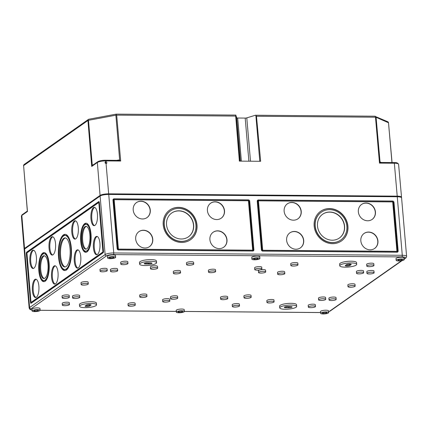<?xml version="1.0" encoding="UTF-8"?>
<svg xmlns="http://www.w3.org/2000/svg" width="428" height="428" viewBox="0 0 428 428"><rect width="100%" height="100%" fill="white"/><g stroke="black" fill="none" stroke-linecap="round" stroke-linejoin="round"><path stroke-width="0.64" d="M397.264 196.762L402.283 255.281A6.709 1.568 -4.9 0 1 406.6 256.367L401.582 197.848A6.709 1.568 -4.9 0 0 397.264 196.762L108.739 194.44L113.757 252.959A1.343 0.487 90.5 0 1 113.393 254.59A5.371 1.252 -4.9 0 0 106.492 255.88L30.971 308.85A5.371 1.252 175.1 0 0 32.03 310.059M249.733 201.203A1.343 1.209 55 0 0 248.368 199.892L114.11 198.811A1.343 1.209 55 0 0 112.976 200.101L117.133 248.652A1.343 1.209 55 0 0 118.497 249.963L252.755 251.043A1.343 1.209 55 0 0 253.895 249.754L249.733 201.203L249.101 201.647A1.343 1.209 55 0 0 248.251 200.448M392.637 201.053L258.378 199.972A1.343 1.209 55 0 0 257.239 201.267L261.401 249.813A1.343 1.209 55 0 0 262.76 251.124L397.018 252.204A1.343 1.209 55 0 0 398.158 250.915L393.995 202.364A1.343 1.209 55 0 0 392.637 201.053L392.551 202.005M108.739 194.44A6.709 1.568 -4.9 0 0 100.115 196.051L24.589 249.016A6.709 1.568 -4.9 0 0 24.161 249.642L29.174 308.16L29.965 309.46L32.041 310.134M31.084 303.286A1.343 0.487 90.5 0 1 30.966 303.324A1.343 0.487 90.5 0 1 30.5 302.318L26.338 253.767A1.343 0.487 90.5 0 1 26.702 252.135L98.745 201.604A1.343 0.487 90.5 0 1 98.868 201.561A1.343 0.487 90.5 0 1 99.333 202.572L103.496 251.118A1.343 0.487 90.5 0 1 103.132 252.755L31.084 303.286M396.799 196.757L396.772 196.463A5.457 1.273 -4.9 0 1 400.009 196.992M396.772 196.463L389.427 196.292M260.171 195.254L244.827 195.131M115.571 194.087L108.241 194.141A5.457 1.273 -4.9 0 0 101.227 195.452L101.051 195.575M400.961 259.421A2.236 0.524 -4.9 0 1 402.4 259.785A2.236 0.524 -4.9 0 1 400.217 260.497A2.236 0.524 -4.9 0 1 397.944 260.165A2.236 0.524 -4.9 0 1 400.961 259.421M401.598 258.977A4.029 0.942 -4.9 0 1 404.187 259.63A4.029 0.942 -4.9 0 1 400.255 260.914A4.029 0.942 -4.9 0 1 396.162 260.32A4.029 0.942 -4.9 0 1 401.598 258.977M35.979 297.476A9.17 3.328 90.5 0 1 33.143 288.354A9.17 3.328 90.5 0 1 36.129 279.275M38.873 286.102A9.17 3.328 90.5 0 1 35.561 297.546A9.17 3.328 90.5 0 1 32.309 288.349A9.17 3.328 90.5 0 1 35.711 279.2A9.17 3.328 90.5 0 1 38.873 286.102M55.132 284.048A9.17 3.328 90.5 0 1 52.291 274.926A9.17 3.328 90.5 0 1 55.276 265.847M58.026 272.673A9.17 3.328 90.5 0 1 54.709 284.117A9.17 3.328 90.5 0 1 51.462 274.915A9.17 3.328 90.5 0 1 54.859 265.772A9.17 3.328 90.5 0 1 58.026 272.673M33.491 268.436A9.17 3.328 90.5 0 1 30.655 259.309A9.17 3.328 90.5 0 1 33.635 250.236M36.385 257.062A9.17 3.328 90.5 0 1 33.074 268.506A9.17 3.328 90.5 0 1 29.821 259.304A9.17 3.328 90.5 0 1 33.218 250.161A9.17 3.328 90.5 0 1 36.385 257.062M52.639 255.002A9.17 3.328 90.5 0 1 49.803 245.881A9.17 3.328 90.5 0 1 52.788 236.807M55.533 243.628A9.17 3.328 90.5 0 1 52.221 255.072A9.17 3.328 90.5 0 1 48.969 245.875A9.17 3.328 90.5 0 1 52.371 236.727A9.17 3.328 90.5 0 1 55.533 243.628M77.88 268.089A9.17 3.328 90.5 0 1 75.044 258.967A9.17 3.328 90.5 0 1 78.03 249.888M80.774 256.714A9.17 3.328 90.5 0 1 77.463 268.158A9.17 3.328 90.5 0 1 74.21 258.961A9.17 3.328 90.5 0 1 77.612 249.813A9.17 3.328 90.5 0 1 80.774 256.714M97.028 254.66A9.17 3.328 90.5 0 1 94.192 245.538A9.17 3.328 90.5 0 1 97.177 236.459M99.927 243.286A9.17 3.328 90.5 0 1 96.61 254.73A9.17 3.328 90.5 0 1 93.358 245.528A9.17 3.328 90.5 0 1 96.76 236.384A9.17 3.328 90.5 0 1 99.927 243.286M94.54 225.615A9.17 3.328 90.5 0 1 91.704 216.493A9.17 3.328 90.5 0 1 94.684 207.419M97.434 214.241A9.17 3.328 90.5 0 1 94.123 225.684A9.17 3.328 90.5 0 1 90.87 216.488A9.17 3.328 90.5 0 1 94.272 207.339A9.17 3.328 90.5 0 1 97.434 214.241M75.392 239.049A9.17 3.328 90.5 0 1 72.557 229.922A9.17 3.328 90.5 0 1 75.537 220.848M78.287 227.675A9.17 3.328 90.5 0 1 74.975 239.118A9.17 3.328 90.5 0 1 71.722 229.916A9.17 3.328 90.5 0 1 75.119 220.773A9.17 3.328 90.5 0 1 78.287 227.675M44.293 278.494A11.412 4.136 90.5 0 1 40.66 267.109A11.412 4.136 90.5 0 1 44.475 255.789M47.995 264.311A11.412 4.136 90.5 0 1 43.875 278.548A11.412 4.136 90.5 0 1 39.831 267.104A11.412 4.136 90.5 0 1 44.057 255.73A11.412 4.136 90.5 0 1 47.995 264.311M46.791 279.265A13.407 4.863 90.5 0 1 44.694 280.549L43.859 280.543A13.407 4.863 90.5 0 1 39.103 267.099A13.407 4.863 90.5 0 1 44.073 253.734A13.407 4.863 90.5 0 1 48.701 263.819A13.407 4.863 90.5 0 1 43.859 280.543M44.073 253.734L44.908 253.74A13.407 4.863 90.5 0 1 46.984 255.056M44.266 281.635A14.541 5.275 90.5 0 1 41.783 279.227M41.976 255.013A14.541 5.275 90.5 0 1 44.501 252.643M49.102 263.536A14.541 5.275 90.5 0 1 43.849 281.678A14.541 5.275 90.5 0 1 38.691 267.093A14.541 5.275 90.5 0 1 44.084 252.595A14.541 5.275 90.5 0 1 49.102 263.536M88.692 249.877A13.407 4.863 90.5 0 1 86.595 251.161L85.761 251.156A13.407 4.863 90.5 0 1 81.004 237.711A13.407 4.863 90.5 0 1 85.974 224.347A13.407 4.863 90.5 0 1 90.602 234.432A13.407 4.863 90.5 0 1 85.761 251.156M85.974 224.347L86.809 224.352A13.407 4.863 90.5 0 1 88.885 225.668M86.167 252.247A14.541 5.275 90.5 0 1 83.679 249.84M83.877 225.626A14.541 5.275 90.5 0 1 86.403 223.256M91.004 234.148A14.541 5.275 90.5 0 1 85.75 252.29A14.541 5.275 90.5 0 1 80.592 237.706A14.541 5.275 90.5 0 1 85.985 223.207A14.541 5.275 90.5 0 1 91.004 234.148M86.194 249.107A11.412 4.136 90.5 0 1 82.561 237.722A11.412 4.136 90.5 0 1 86.376 226.401M89.896 234.924A11.412 4.136 90.5 0 1 85.777 249.16A11.412 4.136 90.5 0 1 81.727 237.717A11.412 4.136 90.5 0 1 85.958 226.342A11.412 4.136 90.5 0 1 89.896 234.924M68.357 267.698A16.986 6.158 90.5 0 1 65.612 269.437L64.778 269.426A16.986 6.158 90.5 0 1 58.759 252.392A16.986 6.158 90.5 0 1 65.051 235.459A16.986 6.158 90.5 0 1 70.914 248.235A16.986 6.158 90.5 0 1 64.778 269.426M65.051 235.459L65.885 235.464A16.986 6.158 90.5 0 1 68.603 237.246M65.19 270.533A18.12 6.57 90.5 0 1 62.065 267.65M62.311 237.198A18.12 6.57 90.5 0 1 65.479 234.362M71.316 247.956A18.12 6.57 90.5 0 1 64.772 270.566A18.12 6.57 90.5 0 1 58.347 252.392A18.12 6.57 90.5 0 1 65.061 234.325A18.12 6.57 90.5 0 1 71.316 247.956M65.217 266.944A14.541 5.275 90.5 0 1 60.476 252.408A14.541 5.275 90.5 0 1 65.452 237.952M70.053 248.845A14.541 5.275 90.5 0 1 64.799 266.986A14.541 5.275 90.5 0 1 59.642 252.402A14.541 5.275 90.5 0 1 65.035 237.904A14.541 5.275 90.5 0 1 70.053 248.845M27.167 252.723L27.119 252.135L99.066 201.679M98.745 202.583L99.275 202.909L98.857 202.904L102.902 251.996L31.169 302.307L30.977 301.986L26.932 252.889L98.665 202.583L98.857 202.904M99.189 201.904L99.275 202.909M31.479 303.008L31.421 302.323L30.5 302.318M103.474 251.905L103.437 251.455L103.319 252.001L31.506 302.307M372.082 219.462A9.17 8.276 55 0 0 373.51 207.259A9.17 8.276 55 0 0 361.548 204.445M367.657 220.778A9.17 8.276 55 0 0 372.162 219.404A9.17 8.276 55 0 0 373.671 207.141A9.17 8.276 55 0 0 361.633 204.386A9.17 8.276 55 0 0 358.91 214.332A9.17 8.276 55 0 0 367.657 220.778M374.57 248.502A9.17 8.276 55 0 0 375.998 236.299A9.17 8.276 55 0 0 364.041 233.485M370.15 249.824A9.17 8.276 55 0 0 374.655 248.443A9.17 8.276 55 0 0 376.164 236.186A9.17 8.276 55 0 0 364.121 233.426A9.17 8.276 55 0 0 361.403 243.377A9.17 8.276 55 0 0 370.15 249.824M300.354 247.903A9.17 8.276 55 0 0 301.783 235.705A9.17 8.276 55 0 0 289.82 232.886M295.93 249.224A9.17 8.276 55 0 0 300.435 247.849A9.17 8.276 55 0 0 301.943 235.587A9.17 8.276 55 0 0 289.906 232.832A9.17 8.276 55 0 0 287.183 242.778A9.17 8.276 55 0 0 295.93 249.224M297.867 218.863A9.17 8.276 55 0 0 299.29 206.66A9.17 8.276 55 0 0 287.332 203.846M293.442 220.185A9.17 8.276 55 0 0 297.947 218.804A9.17 8.276 55 0 0 299.456 206.542A9.17 8.276 55 0 0 287.413 203.787A9.17 8.276 55 0 0 284.695 213.738A9.17 8.276 55 0 0 293.442 220.185M149.42 246.689A9.17 8.276 55 0 0 150.843 234.485A9.17 8.276 55 0 0 138.886 231.671M144.996 248.01A9.17 8.276 55 0 0 149.5 246.635A9.17 8.276 55 0 0 151.009 234.373A9.17 8.276 55 0 0 138.966 231.612A9.17 8.276 55 0 0 136.248 241.563A9.17 8.276 55 0 0 144.996 248.01M146.927 217.649A9.17 8.276 55 0 0 148.356 205.445A9.17 8.276 55 0 0 136.398 202.631M142.508 218.97A9.17 8.276 55 0 0 147.013 217.59A9.17 8.276 55 0 0 148.521 205.328A9.17 8.276 55 0 0 136.478 202.572A9.17 8.276 55 0 0 133.761 212.523A9.17 8.276 55 0 0 142.508 218.97M223.635 247.288A9.17 8.276 55 0 0 225.064 235.084A9.17 8.276 55 0 0 213.101 232.27M219.211 248.609A9.17 8.276 55 0 0 223.721 247.229A9.17 8.276 55 0 0 225.224 234.972A9.17 8.276 55 0 0 213.187 232.211A9.17 8.276 55 0 0 210.464 242.162A9.17 8.276 55 0 0 219.211 248.609M221.148 218.248A9.17 8.276 55 0 0 222.571 206.045A9.17 8.276 55 0 0 210.613 203.225M216.723 219.564A9.17 8.276 55 0 0 221.228 218.189A9.17 8.276 55 0 0 222.737 205.927A9.17 8.276 55 0 0 210.694 203.172A9.17 8.276 55 0 0 207.976 213.117A9.17 8.276 55 0 0 216.723 219.564M188.368 236.861A14.541 13.118 55 0 0 190.679 217.478A14.541 13.118 55 0 0 171.671 213.053M181.306 238.99A14.541 13.118 55 0 0 188.448 236.807A14.541 13.118 55 0 0 190.84 217.371A14.541 13.118 55 0 0 171.751 212.994A14.541 13.118 55 0 0 167.439 228.771A14.541 13.118 55 0 0 181.306 238.99M339.302 238.075A14.541 13.118 55 0 0 341.619 218.692A14.541 13.118 55 0 0 322.605 214.268M332.24 240.204A14.541 13.118 55 0 0 339.383 238.022A14.541 13.118 55 0 0 341.774 218.585A14.541 13.118 55 0 0 322.685 214.209A14.541 13.118 55 0 0 318.373 229.986A14.541 13.118 55 0 0 332.24 240.204M321.203 212.267A16.986 15.322 55 0 0 321.123 212.32A16.986 15.322 55 0 0 316.089 230.746A16.986 15.322 55 0 0 332.289 242.681A16.986 15.322 55 0 0 340.629 240.135A16.986 15.322 55 0 0 340.709 240.076M341.362 241.007A18.12 16.35 55 0 0 344.262 216.841A18.12 16.35 55 0 0 320.551 211.336M332.444 242.569A16.986 15.322 55 0 0 340.784 240.022A16.986 15.322 55 0 0 343.577 217.317A16.986 15.322 55 0 0 321.284 212.213A16.986 15.322 55 0 0 316.249 230.633A16.986 15.322 55 0 0 332.444 242.569M332.54 243.671A18.12 16.35 55 0 0 341.437 240.953A18.12 16.35 55 0 0 344.417 216.729A18.12 16.35 55 0 0 320.631 211.282A18.12 16.35 55 0 0 315.259 230.938A18.12 16.35 55 0 0 332.54 243.671M170.269 211.052A16.986 15.322 55 0 0 170.189 211.106A16.986 15.322 55 0 0 165.155 229.531A16.986 15.322 55 0 0 181.349 241.467A16.986 15.322 55 0 0 189.695 238.915A16.986 15.322 55 0 0 189.77 238.861M190.423 239.792A18.12 16.35 55 0 0 193.328 215.626A18.12 16.35 55 0 0 169.616 210.121M181.509 241.355A16.986 15.322 55 0 0 189.85 238.808A16.986 15.322 55 0 0 192.643 216.103A16.986 15.322 55 0 0 170.344 210.999A16.986 15.322 55 0 0 165.31 229.419A16.986 15.322 55 0 0 181.509 241.355M181.606 242.457A18.12 16.35 55 0 0 190.503 239.739A18.12 16.35 55 0 0 193.483 215.514A18.12 16.35 55 0 0 169.691 210.068A18.12 16.35 55 0 0 164.32 229.724A18.12 16.35 55 0 0 181.606 242.457M253.06 251.006A1.343 1.209 55 0 0 253.264 250.198L249.101 201.647M117.812 249.754L113.479 199.255A1.343 1.209 55 0 0 113.179 199.293M252.504 250.091L252.59 251.043M118.331 249.952L118.23 248.775A0.449 0.401 55 0 0 118.684 249.208L252.108 250.284A0.449 0.401 55 0 0 252.397 250.15M248.481 201.192A0.449 0.401 55 0 0 248.026 200.759L114.602 199.683A0.449 0.401 55 0 0 114.223 200.111L118.385 248.663A0.449 0.401 55 0 0 118.84 249.101L252.263 250.171A0.449 0.401 55 0 0 252.643 249.743L248.481 201.192M114.313 199.817A0.449 0.401 55 0 0 114.067 200.224L113.955 198.924L248.213 200.004L248.283 200.844M113.479 199.255L114.11 198.811M262.075 250.915L257.747 200.416A1.343 1.209 55 0 0 257.442 200.454M397.323 252.167A1.343 1.209 55 0 0 397.526 251.359L393.364 202.808A1.343 1.209 55 0 0 392.513 201.609M258.576 200.978A0.449 0.401 55 0 0 258.33 201.385L258.378 199.972M392.476 201.165L258.218 200.085L257.747 200.416M392.294 201.92L258.87 200.844A0.449 0.401 55 0 0 258.491 201.272L262.653 249.824A0.449 0.401 55 0 0 263.102 250.262L396.526 251.332A0.449 0.401 55 0 0 396.906 250.904L392.744 202.353A0.449 0.401 55 0 0 392.294 201.92M396.772 251.252L396.852 252.204M262.594 251.113L262.492 249.936A0.449 0.401 55 0 0 262.947 250.369L396.371 251.445A0.449 0.401 55 0 0 396.66 251.311M181.178 311.231A2.236 0.524 -4.9 0 1 182.617 311.595A2.236 0.524 -4.9 0 1 180.429 312.301A2.236 0.524 -4.9 0 1 178.155 311.975A2.236 0.524 -4.9 0 1 181.178 311.231M181.809 310.787A4.029 0.942 -4.9 0 1 184.398 311.44A4.029 0.942 -4.9 0 1 180.466 312.718A4.029 0.942 -4.9 0 1 176.373 312.13A4.029 0.942 -4.9 0 1 181.809 310.787M176.373 312.13L176.224 310.391A4.029 0.942 -4.9 0 1 181.659 309.053A4.029 0.942 -4.9 0 1 184.249 309.706L184.398 311.44M320.636 313.291L320.492 311.552A4.029 0.942 -4.9 0 1 325.922 310.214A4.029 0.942 -4.9 0 1 328.517 310.867L328.661 312.601A4.029 0.942 -4.9 0 1 324.729 313.879A4.029 0.942 -4.9 0 1 320.636 313.291A4.029 0.942 -4.9 0 1 326.072 311.948A4.029 0.942 -4.9 0 1 328.661 312.601M79.592 306.271L79.442 304.538A8.501 1.985 -4.9 0 1 90.913 301.708A8.501 1.985 -4.9 0 1 96.38 303.088L96.53 304.822A8.501 1.985 -4.9 0 1 88.232 307.523A8.501 1.985 -4.9 0 1 79.592 306.271A8.501 1.985 -4.9 0 1 91.062 303.441A8.501 1.985 -4.9 0 1 96.53 304.822M279.725 307.887L279.575 306.154A8.501 1.985 -4.9 0 1 291.051 303.318A8.501 1.985 -4.9 0 1 296.518 304.699L296.668 306.432A8.501 1.985 -4.9 0 1 288.365 309.134A8.501 1.985 -4.9 0 1 279.725 307.887A8.501 1.985 -4.9 0 1 291.2 305.052A8.501 1.985 -4.9 0 1 296.668 306.432M128.149 305.645L127.999 303.912A3.579 0.835 -4.9 0 1 132.83 302.719A3.579 0.835 -4.9 0 1 135.13 303.297L135.28 305.036A3.579 0.835 -4.9 0 1 131.787 306.17A3.579 0.835 -4.9 0 1 128.149 305.645A3.579 0.835 -4.9 0 1 132.98 304.452A3.579 0.835 -4.9 0 1 135.28 305.036M62.354 305.116L62.204 303.382A3.579 0.835 -4.9 0 1 67.035 302.189A3.579 0.835 -4.9 0 1 69.336 302.767L69.486 304.506A3.579 0.835 -4.9 0 1 65.992 305.64A3.579 0.835 -4.9 0 1 62.354 305.116A3.579 0.835 -4.9 0 1 67.18 303.923A3.579 0.835 -4.9 0 1 69.486 304.506M308.353 307.095L308.203 305.362A3.579 0.835 -4.9 0 1 313.034 304.169A3.579 0.835 -4.9 0 1 315.334 304.752L315.484 306.485A3.579 0.835 -4.9 0 1 311.991 307.62A3.579 0.835 -4.9 0 1 308.353 307.095A3.579 0.835 -4.9 0 1 313.184 305.902A3.579 0.835 -4.9 0 1 315.484 306.485M232.383 306.485L232.233 304.752A3.579 0.835 -4.9 0 1 237.064 303.559A3.579 0.835 -4.9 0 1 239.37 304.137L239.514 305.87A3.579 0.835 -4.9 0 1 236.021 307.01A3.579 0.835 -4.9 0 1 232.383 306.485A3.579 0.835 -4.9 0 1 237.214 305.292A3.579 0.835 -4.9 0 1 239.514 305.87M162.731 301.558L162.581 299.825A3.579 0.835 -4.9 0 1 167.412 298.637A3.579 0.835 -4.9 0 1 169.718 299.215L169.863 300.948A3.579 0.835 -4.9 0 1 166.369 302.088A3.579 0.835 -4.9 0 1 162.731 301.558A3.579 0.835 -4.9 0 1 167.562 300.37A3.579 0.835 -4.9 0 1 169.863 300.948M266.97 302.398L266.821 300.665A3.579 0.835 -4.9 0 1 271.652 299.472A3.579 0.835 -4.9 0 1 273.952 300.055L274.102 301.788A3.579 0.835 -4.9 0 1 270.608 302.928A3.579 0.835 -4.9 0 1 266.97 302.398A3.579 0.835 -4.9 0 1 271.801 301.205A3.579 0.835 -4.9 0 1 274.102 301.788M170.606 298.701L170.456 296.968A3.579 0.835 -4.9 0 1 175.287 295.775A3.579 0.835 -4.9 0 1 177.588 296.358L177.738 298.091A3.579 0.835 -4.9 0 1 174.244 299.226A3.579 0.835 -4.9 0 1 170.606 298.701A3.579 0.835 -4.9 0 1 175.437 297.508A3.579 0.835 -4.9 0 1 177.738 298.091M62.199 297.829L62.049 296.096A3.579 0.835 -4.9 0 1 66.88 294.903A3.579 0.835 -4.9 0 1 69.181 295.481L69.331 297.219A3.579 0.835 -4.9 0 1 65.837 298.353A3.579 0.835 -4.9 0 1 62.199 297.829A3.579 0.835 -4.9 0 1 67.03 296.636A3.579 0.835 -4.9 0 1 69.331 297.219M72.621 297.915L72.471 296.176A3.579 0.835 -4.9 0 1 77.302 294.988A3.579 0.835 -4.9 0 1 79.608 295.566L79.752 297.3A3.579 0.835 -4.9 0 1 76.259 298.439A3.579 0.835 -4.9 0 1 72.621 297.915A3.579 0.835 -4.9 0 1 77.452 296.722A3.579 0.835 -4.9 0 1 79.752 297.3M329.046 299.975L328.897 298.241A3.579 0.835 -4.9 0 1 333.728 297.048A3.579 0.835 -4.9 0 1 336.028 297.631L336.178 299.365A3.579 0.835 -4.9 0 1 332.684 300.504A3.579 0.835 -4.9 0 1 329.046 299.975A3.579 0.835 -4.9 0 1 333.877 298.781A3.579 0.835 -4.9 0 1 336.178 299.365M318.619 299.894L318.475 298.161A3.579 0.835 -4.9 0 1 323.306 296.968A3.579 0.835 -4.9 0 1 325.606 297.546L325.756 299.279A3.579 0.835 -4.9 0 1 322.257 300.419A3.579 0.835 -4.9 0 1 318.619 299.894A3.579 0.835 -4.9 0 1 323.45 298.701A3.579 0.835 -4.9 0 1 325.756 299.279M220.639 299.102L220.49 297.369A3.579 0.835 -4.9 0 1 225.321 296.176A3.579 0.835 -4.9 0 1 227.621 296.759L227.771 298.493A3.579 0.835 -4.9 0 1 224.277 299.632A3.579 0.835 -4.9 0 1 220.639 299.102A3.579 0.835 -4.9 0 1 225.47 297.909A3.579 0.835 -4.9 0 1 227.771 298.493M139.806 296.936L139.662 295.197A3.579 0.835 -4.9 0 1 144.487 294.009A3.579 0.835 -4.9 0 1 146.793 294.587L146.943 296.32A3.579 0.835 -4.9 0 1 143.444 297.46A3.579 0.835 -4.9 0 1 139.806 296.936A3.579 0.835 -4.9 0 1 144.637 295.743A3.579 0.835 -4.9 0 1 146.943 296.32M244.046 297.77L243.896 296.037A3.579 0.835 -4.9 0 1 248.727 294.844A3.579 0.835 -4.9 0 1 251.027 295.427L251.177 297.16A3.579 0.835 -4.9 0 1 247.684 298.3A3.579 0.835 -4.9 0 1 244.046 297.77A3.579 0.835 -4.9 0 1 248.877 296.577A3.579 0.835 -4.9 0 1 251.177 297.16M81.159 284.529L81.01 282.796A3.579 0.835 -4.9 0 1 85.841 281.603A3.579 0.835 -4.9 0 1 88.141 282.186L88.291 283.919A3.579 0.835 -4.9 0 1 84.797 285.059A3.579 0.835 -4.9 0 1 81.159 284.529A3.579 0.835 -4.9 0 1 85.991 283.336A3.579 0.835 -4.9 0 1 88.291 283.919M348.007 286.68L347.857 284.946A3.579 0.835 -4.9 0 1 352.688 283.753A3.579 0.835 -4.9 0 1 354.989 284.331L355.138 286.07A3.579 0.835 -4.9 0 1 351.645 287.204A3.579 0.835 -4.9 0 1 348.007 286.68A3.579 0.835 -4.9 0 1 352.838 285.487A3.579 0.835 -4.9 0 1 355.138 286.07M173.442 273.342L173.292 271.609A3.579 0.835 -4.9 0 1 178.123 270.416A3.579 0.835 -4.9 0 1 180.429 270.999L180.573 272.732A3.579 0.835 -4.9 0 1 177.08 273.872A3.579 0.835 -4.9 0 1 173.442 273.342A3.579 0.835 -4.9 0 1 178.273 272.149A3.579 0.835 -4.9 0 1 180.573 272.732M277.681 274.182L277.531 272.449A3.579 0.835 -4.9 0 1 282.362 271.256A3.579 0.835 -4.9 0 1 284.663 271.839L284.813 273.572A3.579 0.835 -4.9 0 1 281.319 274.706A3.579 0.835 -4.9 0 1 277.681 274.182A3.579 0.835 -4.9 0 1 282.512 272.989A3.579 0.835 -4.9 0 1 284.813 273.572M100.12 271.234L99.97 269.501A3.579 0.835 -4.9 0 1 104.801 268.308A3.579 0.835 -4.9 0 1 107.102 268.886L107.251 270.619A3.579 0.835 -4.9 0 1 103.753 271.759A3.579 0.835 -4.9 0 1 100.12 271.234A3.579 0.835 -4.9 0 1 104.946 270.041A3.579 0.835 -4.9 0 1 107.251 270.619M110.542 271.315L110.392 269.581A3.579 0.835 -4.9 0 1 115.223 268.393A3.579 0.835 -4.9 0 1 117.523 268.971L117.673 270.705A3.579 0.835 -4.9 0 1 114.18 271.844A3.579 0.835 -4.9 0 1 110.542 271.315A3.579 0.835 -4.9 0 1 115.373 270.127A3.579 0.835 -4.9 0 1 117.673 270.705M208.522 272.106L208.377 270.373A3.579 0.835 -4.9 0 1 213.208 269.18A3.579 0.835 -4.9 0 1 215.509 269.763L215.659 271.496A3.579 0.835 -4.9 0 1 212.16 272.631A3.579 0.835 -4.9 0 1 208.522 272.106A3.579 0.835 -4.9 0 1 213.353 270.913A3.579 0.835 -4.9 0 1 215.659 271.496M366.967 273.38L366.817 271.646A3.579 0.835 -4.9 0 1 371.648 270.453A3.579 0.835 -4.9 0 1 373.949 271.036L374.099 272.77A3.579 0.835 -4.9 0 1 370.6 273.909A3.579 0.835 -4.9 0 1 366.967 273.38A3.579 0.835 -4.9 0 1 371.793 272.187A3.579 0.835 -4.9 0 1 374.099 272.77M356.54 273.299L356.39 271.566A3.579 0.835 -4.9 0 1 361.221 270.373A3.579 0.835 -4.9 0 1 363.527 270.951L363.672 272.684A3.579 0.835 -4.9 0 1 360.178 273.824A3.579 0.835 -4.9 0 1 356.54 273.299A3.579 0.835 -4.9 0 1 361.371 272.106A3.579 0.835 -4.9 0 1 363.672 272.684M258.56 272.508L258.41 270.774A3.579 0.835 -4.9 0 1 263.241 269.581A3.579 0.835 -4.9 0 1 265.542 270.164L265.692 271.898A3.579 0.835 -4.9 0 1 262.198 273.037A3.579 0.835 -4.9 0 1 258.56 272.508A3.579 0.835 -4.9 0 1 263.386 271.315A3.579 0.835 -4.9 0 1 265.692 271.898M150.517 268.714L150.372 266.981A3.579 0.835 -4.9 0 1 155.204 265.788A3.579 0.835 -4.9 0 1 157.504 266.371L157.654 268.105A3.579 0.835 -4.9 0 1 154.155 269.244A3.579 0.835 -4.9 0 1 150.517 268.714A3.579 0.835 -4.9 0 1 155.348 267.521A3.579 0.835 -4.9 0 1 157.654 268.105M254.756 269.554L254.607 267.821A3.579 0.835 -4.9 0 1 259.438 266.628A3.579 0.835 -4.9 0 1 261.738 267.211L261.888 268.945A3.579 0.835 -4.9 0 1 258.394 270.084A3.579 0.835 -4.9 0 1 254.756 269.554A3.579 0.835 -4.9 0 1 259.587 268.361A3.579 0.835 -4.9 0 1 261.888 268.945M139.63 264.167L139.48 262.434A8.501 1.985 -4.9 0 1 150.95 259.598A8.501 1.985 -4.9 0 1 156.423 260.978L156.568 262.712A8.501 1.985 -4.9 0 1 148.27 265.419A8.501 1.985 -4.9 0 1 139.63 264.167A8.501 1.985 -4.9 0 1 151.1 261.331A8.501 1.985 -4.9 0 1 156.568 262.712M339.762 265.777L339.618 264.044A8.501 1.985 -4.9 0 1 351.088 261.208A8.501 1.985 -4.9 0 1 356.556 262.589L356.706 264.322A8.501 1.985 -4.9 0 1 348.403 267.029A8.501 1.985 -4.9 0 1 339.762 265.777A8.501 1.985 -4.9 0 1 351.238 262.947A8.501 1.985 -4.9 0 1 356.706 264.322M120.808 264.113L120.664 262.38A3.579 0.835 -4.9 0 1 125.495 261.187A3.579 0.835 -4.9 0 1 127.795 261.77L127.945 263.504A3.579 0.835 -4.9 0 1 124.446 264.643A3.579 0.835 -4.9 0 1 120.808 264.113A3.579 0.835 -4.9 0 1 125.639 262.92A3.579 0.835 -4.9 0 1 127.945 263.504M186.608 264.643L186.458 262.91A3.579 0.835 -4.9 0 1 191.289 261.717A3.579 0.835 -4.9 0 1 193.59 262.3L193.74 264.033A3.579 0.835 -4.9 0 1 190.241 265.173A3.579 0.835 -4.9 0 1 186.608 264.643A3.579 0.835 -4.9 0 1 191.434 263.45A3.579 0.835 -4.9 0 1 193.74 264.033M366.812 266.093L366.662 264.36A3.579 0.835 -4.9 0 1 371.493 263.166A3.579 0.835 -4.9 0 1 373.794 263.75L373.944 265.483A3.579 0.835 -4.9 0 1 370.45 266.623A3.579 0.835 -4.9 0 1 366.812 266.093A3.579 0.835 -4.9 0 1 371.643 264.9A3.579 0.835 -4.9 0 1 373.944 265.483M290.842 265.483L290.692 263.75A3.579 0.835 -4.9 0 1 295.523 262.557A3.579 0.835 -4.9 0 1 297.829 263.14L297.974 264.873A3.579 0.835 -4.9 0 1 294.48 266.007A3.579 0.835 -4.9 0 1 290.842 265.483A3.579 0.835 -4.9 0 1 295.673 264.29A3.579 0.835 -4.9 0 1 297.974 264.873M107.631 257.998L107.482 256.265A4.029 0.942 -4.9 0 1 112.917 254.922A4.029 0.942 -4.9 0 1 115.507 255.575L115.656 257.308A4.029 0.942 -4.9 0 1 111.724 258.592A4.029 0.942 -4.9 0 1 107.631 257.998A4.029 0.942 -4.9 0 1 113.067 256.656A4.029 0.942 -4.9 0 1 115.656 257.308M251.899 259.159L251.75 257.426A4.029 0.942 -4.9 0 1 257.18 256.083A4.029 0.942 -4.9 0 1 259.775 256.736L259.919 258.469A4.029 0.942 -4.9 0 1 255.987 259.753A4.029 0.942 -4.9 0 1 251.899 259.159A4.029 0.942 -4.9 0 1 257.33 257.817A4.029 0.942 -4.9 0 1 259.919 258.469M396.162 260.32L396.012 258.587A4.029 0.942 -4.9 0 1 401.448 257.244A4.029 0.942 -4.9 0 1 404.037 257.897L404.187 259.63M290.526 306.56A2.461 0.572 -4.9 0 1 292.105 306.962A2.461 0.572 -4.9 0 1 288.788 307.78L285.867 307.759A2.461 0.572 -4.9 0 1 284.283 307.358A2.461 0.572 -4.9 0 1 287.605 306.539L290.526 306.56M150.426 262.84A2.461 0.572 -4.9 0 1 152.01 263.241A2.461 0.572 -4.9 0 1 148.687 264.06L145.771 264.039A2.461 0.572 -4.9 0 1 144.188 263.637A2.461 0.572 -4.9 0 1 147.51 262.819L150.426 262.84M256.698 258.261A2.236 0.524 -4.9 0 1 258.137 258.624A2.236 0.524 -4.9 0 1 255.955 259.336A2.236 0.524 -4.9 0 1 253.681 259.004A2.236 0.524 -4.9 0 1 256.698 258.261M112.436 257.1A2.236 0.524 -4.9 0 1 113.875 257.463A2.236 0.524 -4.9 0 1 111.692 258.175A2.236 0.524 -4.9 0 1 109.418 257.843A2.236 0.524 -4.9 0 1 112.436 257.1M36.91 310.07A2.236 0.524 -4.9 0 1 38.349 310.428A2.236 0.524 -4.9 0 1 36.166 311.14A2.236 0.524 -4.9 0 1 33.892 310.814A2.236 0.524 -4.9 0 1 36.91 310.07M325.44 312.392A2.236 0.524 -4.9 0 1 326.88 312.756A2.236 0.524 -4.9 0 1 324.697 313.467A2.236 0.524 -4.9 0 1 322.423 313.135A2.236 0.524 -4.9 0 1 325.44 312.392M151.121 262.878A2.461 0.572 -4.9 0 1 148.618 263.193L145.697 263.172A2.461 0.572 -4.9 0 1 145.001 263.129M90.394 304.618L89.725 305.089A2.461 0.572 -4.9 0 1 85.654 305.608M86.322 305.143A2.461 0.572 -4.9 0 1 89.029 304.559A2.461 0.572 -4.9 0 1 91.068 304.95A2.461 0.572 -4.9 0 1 90.907 305.18L89.8 305.956A2.461 0.572 -4.9 0 1 87.093 306.539A2.461 0.572 -4.9 0 1 85.054 306.148A2.461 0.572 -4.9 0 1 85.215 305.918L86.322 305.143M291.222 306.598A2.461 0.572 -4.9 0 1 288.713 306.913L285.792 306.892A2.461 0.572 -4.9 0 1 285.096 306.849M350.569 264.119L349.901 264.59A2.461 0.572 -4.9 0 1 345.829 265.114M346.493 264.643A2.461 0.572 -4.9 0 1 349.205 264.06A2.461 0.572 -4.9 0 1 351.238 264.451A2.461 0.572 -4.9 0 1 351.083 264.681L349.976 265.456A2.461 0.572 -4.9 0 1 347.263 266.039A2.461 0.572 -4.9 0 1 345.23 265.649A2.461 0.572 -4.9 0 1 345.391 265.419L346.493 264.643M32.111 310.963L31.961 309.23A4.029 0.942 -4.9 0 1 37.397 307.893A4.029 0.942 -4.9 0 1 39.986 308.545L40.136 310.279A4.029 0.942 -4.9 0 1 36.203 311.557A4.029 0.942 -4.9 0 1 32.111 310.963A4.029 0.942 -4.9 0 1 37.546 309.626A4.029 0.942 -4.9 0 1 40.136 310.279L176.309 311.365M374.794 116.245L387.805 121.766L388.469 122.376L391.957 162.549M375.329 116.261L375.795 116.791L375.49 117.208L256.479 116.25L260.652 161.297L239.364 161.126L235.689 116.084L235.817 115.084L236.705 117.796A1.519 0.353 -4.9 0 0 237.679 118.021L245.191 118.085A1.519 0.353 -4.9 0 0 246.785 117.877L255.43 115.239L375.046 116.202M388.415 122.729L376.073 117.288L375.795 116.791M89.029 119.241L88.478 119.369L87.933 120.498L23.674 165.566L23.567 165.224L27.349 211.255M88.478 119.369L24.086 164.529L23.567 165.224L27.456 211.518L21.823 215.466A6.591 1.541 -4.9 0 0 21.4 216.076L22.144 214.744A0.893 0.808 55 0 0 21.823 215.466L24.54 248.411L100.061 195.441A6.709 1.568 -4.9 0 1 108.685 193.831L397.216 196.152A6.709 1.568 175.1 0 1 401.534 197.244A6.709 1.568 175.1 0 1 401.432 197.559M27.429 211.041L27.456 211.518M116.207 114.164L115.876 115.196L88.484 120.316L88.109 119.958M235.817 115.084L116.202 114.121L88.767 119.246M106.171 163.592L105.588 162.169L105.144 162.126M105.427 160.27A0.893 0.326 90.5 0 1 105.513 160.243C102.062 160.27 99.446 160.784 97.67 161.773A0.893 0.808 55 0 0 97.349 162.496A6.591 1.541 -4.9 0 1 105.818 160.912L105.887 161.698C104.732 162.34 104.785 162.977 106.053 163.603L106.535 163.453C107.118 162.624 106.904 162.035 105.887 161.698L105.395 161.848M259.796 161.292L255.858 115.367L255.43 115.239M255.858 115.367L256.479 116.25M235.689 116.084L116.684 115.127L116.239 114.699M258.608 195.35A3.403 0.792 -4.9 0 1 260.336 195.254L389.592 196.292A3.403 0.792 -4.9 0 1 391.005 196.42M114.008 194.189A3.403 0.792 -4.9 0 1 115.742 194.087L244.993 195.131A3.403 0.792 -4.9 0 1 246.405 195.254M27.852 246.731A3.403 0.792 -4.9 0 1 28.071 246.469L98.033 197.399A3.403 0.792 -4.9 0 1 98.558 197.137M97.67 161.773L92.357 165.497L91.715 166.449L97.349 162.496L100.061 195.441M115.876 115.196L119.69 160.425L120.68 161.035L105.818 160.912A0.893 0.326 90.5 0 0 105.513 160.243L118.989 160.382M380.396 162.485L379.486 163.116L394.349 163.234L397.216 196.152M380.77 162.458L380.358 162.052L380.396 162.458M24.262 249.326A6.709 1.568 -4.9 0 1 24.107 249.032A6.709 1.568 -4.9 0 1 24.54 248.411M118.609 160.35L118.952 159.949L118.989 160.35M119.69 160.425L119.278 160.356M320.572 312.526L184.398 311.429M404.144 259.165L405.685 258.079A1.343 1.209 -125 0 1 405.027 258.282A5.371 1.252 -4.9 0 0 401.919 256.912A1.343 0.487 90.5 0 0 402.283 255.281L113.757 252.959A6.709 1.568 -4.9 0 0 105.133 254.569L29.607 307.539L24.589 249.016M100.115 196.051L105.133 254.569A1.343 1.209 55 0 0 106.492 255.88M108.268 194.44L108.241 194.141M31.586 302.307L31.169 302.307M103.319 252.001L102.902 251.996M103.437 251.455L103.02 251.455M27.119 252.135L26.702 252.135M26.841 253.772L26.338 253.767M253.264 250.198L253.895 249.754M393.364 202.808L393.995 202.364M397.526 251.359L398.158 250.915M145.697 263.172L145.771 264.039M148.618 263.193L148.687 264.06M90.87 304.752L90.907 305.18M89.725 305.089L89.8 305.956M285.792 306.892L285.867 307.759M288.713 306.913L288.788 307.78M351.046 264.253L351.083 264.681M349.901 264.59L349.976 265.456M328.586 311.691A5.371 1.252 175.1 0 0 329.507 311.252A1.343 1.209 55 0 0 330.165 311.049L401.999 260.668M405.027 258.282L404.123 258.919M401.496 260.759L329.507 311.252M401.919 256.912L113.393 254.59M30.971 308.85A1.343 1.209 -125 0 1 29.607 307.539A6.709 1.568 175.1 0 0 29.174 308.16M108.685 193.831L106.053 163.603M239.734 161.131L235.796 115.207M240.418 161.137L236.705 117.796M241.376 161.142L237.679 118.021M248.887 161.201L245.191 118.085M250.503 161.217L246.785 117.877M87.933 120.498L91.715 166.449M88.484 120.316L92.298 165.545M116.684 115.127L120.68 161.035M375.49 117.208L379.486 163.116M376.073 117.288L380.101 162.522M380.358 162.052L381.289 162.463M401.534 197.244L398.586 164.304A6.591 1.541 175.1 0 0 394.349 163.234A0.893 0.326 -89.5 0 0 394.038 162.565A0.893 0.326 -89.5 0 0 393.958 162.592M92.93 164.812L93.481 164.71M116.887 160.334L118.952 159.949M40.136 310.311L176.315 311.407M184.398 311.472L320.577 312.568M31.126 302.318L31.544 302.323M98.702 202.567L99.119 202.572M405.685 258.079C406.102 258.004 406.407 257.437 406.6 256.367M330.165 311.049L328.592 311.771M388.469 122.387L392.053 162.549M21.4 216.076L24.107 249.032M398.586 164.304C397.869 162.94 396.349 162.356 394.038 162.565L380.273 162.453M22.144 214.744L27.333 211.1"/></g></svg>
